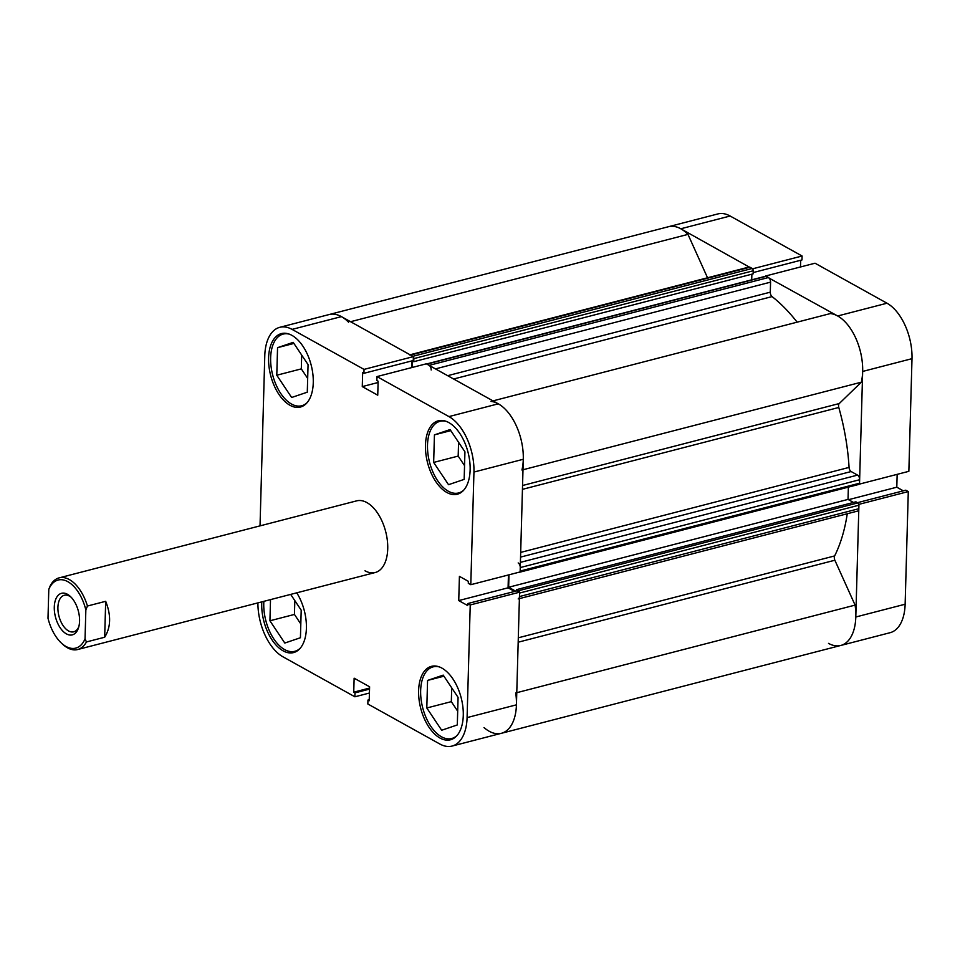 <?xml version="1.0" encoding="UTF-8"?>
<svg xmlns="http://www.w3.org/2000/svg" width="960" height="960" viewBox="0 0 960 960"><rect width="100%" height="100%" fill="white"/><g stroke="black" fill="none" stroke-linecap="round" stroke-linejoin="round"><path stroke-width="1.44" d="M492.996 400.884L830.388 313.56A44.412 24.468 75.5 0 1 837.66 315.984A44.412 24.468 75.5 0 1 861.324 382.188L522.996 469.752M491.016 401.4A44.412 24.468 75.5 0 1 498.288 403.824A44.412 24.468 75.5 0 1 521.952 470.028M752.748 269.016L680.784 228.78A44.412 24.468 -104.5 0 0 668.52 226.704A44.412 24.468 75.5 0 1 680.784 228.78A44.412 24.468 75.5 0 1 687.972 234.384L350.58 321.708M753.192 272.568L801.984 259.932L802.092 256.008L730.128 216.012A44.412 24.468 75.5 0 0 717.852 213.936L329.136 314.544A44.412 24.468 75.5 0 1 341.412 316.62A44.412 24.468 75.5 0 1 348.588 322.224M426.6 363.972L765.744 276.204A1.848 1.02 75.5 0 1 766.248 276.288L768.48 277.524A3.696 2.04 75.5 0 1 770.568 282.144L770.292 292.176A3.696 2.04 -104.5 0 0 772.068 296.592A160.992 88.692 75.5 0 1 797.136 322.164M847.26 513.756A160.992 88.692 75.5 0 1 834.636 555.924A3.696 2.04 -104.5 0 0 834.864 560.232L855.096 605.112A44.412 24.468 75.5 0 1 840.792 645.456A44.412 24.468 -104.5 0 0 855.804 616.992L858.948 504.348L908.292 491.58L905.136 604.224A44.412 24.468 75.5 0 1 890.124 632.688L501.408 733.296A44.412 24.468 75.5 0 1 484.008 727.56M861.324 382.188L839.244 403.548A3.696 2.04 -104.5 0 0 838.788 407.472A160.992 88.692 75.5 0 1 849.072 467.412A3.696 2.04 -104.5 0 0 851.148 471.54L520.548 557.1M410.58 355.068L412.824 356.316L752.196 268.476L749.964 267.228L410.58 355.068A3.696 2.04 -104.5 0 0 409.56 354.9M752.196 268.476A1.848 1.02 75.5 0 1 753.24 270.78L753.156 273.852L413.772 361.692L412.524 360.996L412.344 367.428M751.872 274.188L751.716 279.828M520.404 562.368L857.556 475.104L851.148 471.54M857.556 475.104A3.696 2.04 75.5 0 1 859.644 479.724L520.26 567.564A3.696 2.04 -104.5 0 0 518.172 562.944M520.26 567.564L520.164 571.056L859.536 483.216L859.644 479.724M859.536 483.216A1.848 1.02 75.5 0 1 858.912 484.404L519.54 572.244A1.848 1.02 -104.5 0 0 519.9 571.992M848.364 487.14L848.028 499.416L853.476 502.452M516.504 590.94L516.54 589.656L855.924 501.816L857.88 502.908A1.848 1.02 75.5 0 1 858.924 505.212L858.828 508.716A3.696 2.04 75.5 0 1 857.58 511.08L519.396 598.62M687.972 234.384L707.532 277.776M410.052 354.768L748.944 267.06A3.696 2.04 75.5 0 1 749.964 267.228M753.24 270.78L413.856 358.62L413.772 361.692M413.856 358.62A1.848 1.02 -104.5 0 0 413.364 356.856M515.724 692.952A44.412 24.468 75.5 0 1 501.408 733.296L452.076 746.064A44.412 24.468 -104.5 0 0 467.088 717.6L470.232 604.956L519.576 592.188L516.432 704.832A44.412 24.468 75.5 0 1 501.408 733.296M518.196 598.92A3.696 2.04 -104.5 0 0 519.456 596.556L858.828 508.716M858.924 505.212L519.552 593.052L519.456 596.556M519.42 592.104A1.848 1.02 -104.5 0 0 518.508 590.748L857.88 502.908M516.54 589.656L518.508 590.748M508.992 574.812L508.644 587.256L515.664 591.156M431.184 369.984A3.696 2.04 -104.5 0 0 429.108 365.364L768.48 277.524M766.248 276.288L426.876 364.128L429.108 365.364M855.096 605.112L516.768 692.688M848.028 499.416L508.644 587.256M464.004 489.84A37.008 20.388 75.5 0 1 458.568 492.96A37.008 20.388 75.5 0 1 448.344 491.232A37.008 20.388 75.5 0 1 427.908 453.528A37.008 20.388 75.5 0 1 440.028 421.296A37.008 20.388 75.5 0 1 446.292 421.392M457.14 735.384A37.008 20.388 75.5 0 1 451.716 738.516A37.008 20.388 75.5 0 1 441.48 736.788A37.008 20.388 75.5 0 1 421.056 699.072A37.008 20.388 75.5 0 1 433.164 666.852A37.008 20.388 75.5 0 1 439.428 666.948M300.264 648.18A37.008 20.388 75.5 0 1 294.84 651.3A37.008 20.388 75.5 0 1 284.616 649.584A37.008 20.388 75.5 0 1 263.868 601.332M307.128 402.624A37.008 20.388 75.5 0 1 301.692 405.756A37.008 20.388 75.5 0 1 291.468 404.028A37.008 20.388 75.5 0 1 271.044 366.312A37.008 20.388 75.5 0 1 283.152 334.092A37.008 20.388 75.5 0 1 289.416 334.188M439.968 738.024A37.932 20.904 -104.5 0 0 450.444 739.788A37.932 20.904 -104.5 0 0 462.864 706.764A37.932 20.904 -104.5 0 0 441.924 668.112A37.932 20.904 -104.5 0 0 431.436 666.348A37.932 20.904 -104.5 0 0 419.028 699.372A37.932 20.904 -104.5 0 0 439.968 738.024M446.82 492.468A37.932 20.904 -104.5 0 0 457.308 494.244A37.932 20.904 -104.5 0 0 469.716 461.208A37.932 20.904 -104.5 0 0 448.776 422.556A37.932 20.904 -104.5 0 0 438.3 420.792A37.932 20.904 -104.5 0 0 425.88 453.816A37.932 20.904 -104.5 0 0 446.82 492.468M289.956 405.264A37.932 20.904 -104.5 0 0 300.432 407.04A37.932 20.904 -104.5 0 0 312.852 374.004A37.932 20.904 -104.5 0 0 291.9 335.352A37.932 20.904 -104.5 0 0 281.424 333.588A37.932 20.904 -104.5 0 0 269.004 366.612A37.932 20.904 -104.5 0 0 289.956 405.264M261.804 601.872A37.932 20.904 -104.5 0 0 283.092 650.82A37.932 20.904 -104.5 0 0 293.568 652.584A37.932 20.904 -104.5 0 0 306.348 629.604A37.932 20.904 -104.5 0 0 296.748 592.824M86.436 641.952L85.044 638.844A35.16 19.368 75.5 0 1 66.024 646.476A35.16 19.368 75.5 0 1 61.164 642.852L62.352 643.98A37.008 20.388 -104.5 0 0 67.464 647.796A37.008 20.388 -104.5 0 0 77.688 649.524A37.008 20.388 -104.5 0 0 86.436 641.952L104.676 637.236C110.892 627.24 111.228 615.264 105.684 601.308L87.444 606.024A37.008 20.388 -104.5 0 0 69.372 579.588A37.008 20.388 -104.5 0 0 59.148 577.86L356.664 500.856A37.008 20.388 75.5 0 1 366.888 502.584A37.008 20.388 75.5 0 1 387.324 540.3A37.008 20.388 75.5 0 1 375.204 572.52A37.008 20.388 75.5 0 1 364.98 570.792M369.24 699.732L367.944 700.068L367.836 703.992L439.8 743.988A44.412 24.468 -104.5 0 0 452.076 746.064M292.068 329.388L364.032 369.396L413.376 356.616L341.412 316.62L292.068 329.388A44.412 24.468 -104.5 0 0 279.804 327.312A44.412 24.468 -104.5 0 0 264.78 355.776L260.028 525.876M498.288 403.824A44.412 24.468 75.5 0 1 523.284 459.276L520.14 571.932L470.796 584.7L473.952 472.056A44.412 24.468 -104.5 0 0 448.944 416.592L498.288 403.824L426.312 363.816L376.98 376.584L448.944 416.592M279.804 327.312L329.136 314.544A44.412 24.468 75.5 0 1 341.412 316.62M413.376 356.616L413.268 360.54L363.924 373.308L362.664 372.612L362.268 386.592L377.748 395.196L378.132 381.204L376.872 380.508L376.98 376.584M411.972 360.876L411.78 367.572M508.44 574.956L508.08 587.808L514.596 591.432M470.796 584.7L468.3 583.308L468.348 581.328L459.42 576.36L458.736 600.576L467.676 605.544L467.736 603.564L517.068 590.796L519.576 592.188M367.944 700.068L369.204 700.764L369.6 686.784L354.132 678.192L353.736 692.172L354.996 692.868L354.888 696.792L369.42 693.036M467.736 603.564L470.232 604.956M364.032 369.396L363.924 373.308M257.904 602.88A44.412 24.468 -104.5 0 0 282.924 656.784L354.888 696.792M294.828 600.636L294.444 614.436L300.816 623.976M301.692 355.08L301.308 368.88L307.668 378.42M458.568 442.284L458.184 456.084L464.544 465.624M451.704 687.84L451.32 701.64L457.692 711.18M508.08 587.808L458.736 600.576M378.096 382.5L362.268 386.592M369.564 688.068L353.736 692.172M369.528 689.112L354.996 692.868M307.284 392.184L291.648 397.488L276.78 375.228L277.56 347.664L293.196 342.36L308.064 364.62L307.284 392.184M277.56 347.664L293.904 343.428M276.78 375.228L301.308 368.88M290.664 594.396L301.2 610.176L300.432 637.74L284.796 643.044L269.928 620.784L270.516 599.616M269.928 620.784L294.444 614.436M458.076 697.38L457.308 724.944L441.672 730.248L426.804 707.988L427.572 680.424L443.208 675.12L458.076 697.38M427.572 680.424L443.928 676.188M426.804 707.988L451.32 701.64M464.16 479.388L448.524 484.692L433.656 462.432L434.436 434.868L450.072 429.564L464.94 451.824L464.16 479.388M434.436 434.868L450.78 430.632M433.656 462.432L458.184 456.084M765.696 275.976L815.028 263.208L886.992 303.216A44.412 24.468 75.5 0 1 912 358.668L908.856 471.324L859.512 484.092L862.668 371.436A44.412 24.468 -104.5 0 0 837.66 315.984L765.684 276.216M828.516 643.38A44.412 24.468 -104.5 0 0 840.792 645.456M903.312 490.824L896.796 487.2L897.156 474.348M908.292 491.58L905.784 490.188L857.484 502.68M800.496 266.964L800.688 260.268M802.092 256.008L752.748 268.776M848.52 499.692L896.796 487.2M66.372 633.864A21.468 11.82 -104.5 0 0 78.528 627.732A21.468 11.82 -104.5 0 0 70.44 596.52A21.468 11.82 -104.5 0 0 67.476 594.3A21.468 11.82 -104.5 0 0 54.288 607.056A21.468 11.82 -104.5 0 0 66.372 633.864M78.852 626.568A18.876 10.404 75.5 0 1 73.752 631.812A18.876 10.404 75.5 0 1 68.532 630.936A18.876 10.404 75.5 0 1 58.116 611.7A18.876 10.404 75.5 0 1 64.284 595.272A18.876 10.404 75.5 0 1 69.504 596.148A18.876 10.404 75.5 0 1 71.292 597.372M59.148 577.86A37.008 20.388 -104.5 0 0 50.4 585.432L48.804 589.32A35.16 19.368 75.5 0 1 67.824 581.676A35.16 19.368 75.5 0 1 85.848 609.912L87.444 606.024M85.044 638.844L85.848 609.912M48.804 589.32L48 618.252A35.16 19.368 75.5 0 0 61.164 642.852M104.676 637.236L105.684 601.308M772.068 296.592L453.648 379.008M518.304 637.8L834.636 555.924M838.788 407.472L522.444 489.348M520.68 552.408L849.072 467.412M522.552 485.508L839.244 403.548M834.864 560.232L518.172 642.204M447.66 375.684L770.292 292.176M770.568 282.144L435.444 368.892M523.284 459.276L473.952 472.056M467.088 717.6L516.432 704.832M837.66 315.984L886.992 303.216M855.804 616.992L905.136 604.224M730.128 216.012L680.784 228.78M912 358.668L862.668 371.436M440.028 421.296L442.968 420.54M433.164 666.852L436.116 666.096M283.152 334.092L286.092 333.336M301.692 405.756L304.644 404.988M294.84 651.3L297.78 650.544M451.716 738.516L454.656 737.748M458.568 492.96L461.52 492.192M375.204 572.52L77.688 649.524"/></g></svg>
